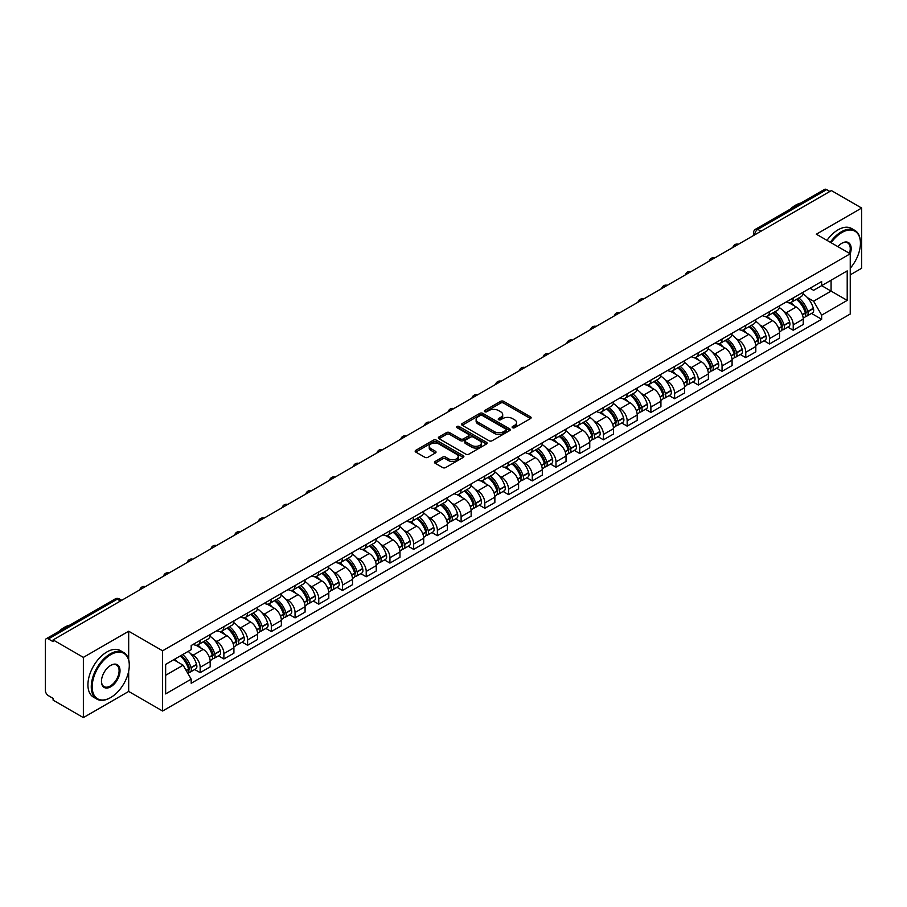 <?xml version="1.0" encoding="UTF-8"?>
<svg xmlns="http://www.w3.org/2000/svg" width="907" height="907" viewBox="0 0 907 907"><rect width="100%" height="100%" fill="white"/><g stroke="black" fill="none" stroke-linecap="round" stroke-linejoin="round"><path stroke-width="1.36" d="M512.546 427.73A1.474 0.85 0 0 0 514.632 427.73L530.493 418.58A2.109 1.213 0 0 0 531.117 417.719A2.109 1.213 0 0 0 530.493 416.857L503.623 401.336A2.109 1.213 0 0 0 500.641 401.336L484.78 410.497A1.474 0.85 0 0 0 484.349 411.098A1.474 0.85 0 0 0 484.78 411.699A1.474 0.85 0 0 0 486.866 411.699L488.918 410.52A6.757 3.9 0 0 1 498.476 410.52L500.721 411.812A6.757 3.9 0 0 1 502.693 414.567A6.757 3.9 0 0 1 500.721 417.322L498.669 418.512A1.474 0.85 0 0 0 498.226 419.113A1.474 0.85 0 0 0 498.669 419.714A1.474 0.85 0 0 0 500.755 419.714L502.807 418.535A6.757 3.9 0 0 1 512.353 418.535L514.598 419.828A6.757 3.9 0 0 1 516.571 422.583A6.757 3.9 0 0 1 514.598 425.338L512.546 426.528A1.474 0.85 0 0 0 512.115 427.129A1.474 0.85 0 0 0 512.546 427.73L512.546 426.528M435.111 461.493A2.109 1.213 0 0 0 434.498 462.355A2.109 1.213 0 0 0 435.111 463.216L442.65 467.57A2.109 1.213 0 0 0 445.632 467.57L463.25 457.4A2.109 1.213 0 0 0 463.874 456.538A2.109 1.213 0 0 0 463.25 455.677L436.38 440.167A2.109 1.213 0 0 0 433.399 440.167L415.78 450.337A2.109 1.213 0 0 0 415.168 451.198A2.109 1.213 0 0 0 415.78 452.06L424.884 457.309A2.109 1.213 0 0 0 427.877 457.309L435.417 452.956A2.109 1.213 0 0 0 436.029 452.094A2.109 1.213 0 0 0 435.417 451.233L430.893 448.625A5.646 3.265 0 0 1 429.238 446.323A5.646 3.265 0 0 1 432.73 443.308A5.646 3.265 0 0 1 438.886 444.022L456.572 454.237A5.646 3.265 0 0 1 458.228 456.538A5.646 3.265 0 0 1 454.736 459.543A5.646 3.265 0 0 1 448.58 458.84L445.632 457.139A2.109 1.213 0 0 0 442.65 457.139L435.111 461.493L435.111 463.216M162.591 650.795L128.681 631.215L83.365 657.382L53.105 639.911L831.39 190.572L861.65 208.043L816.334 234.21L850.244 253.779L162.591 650.795L162.591 711.02L850.244 314.015L850.244 253.779A13.117 7.573 -60 0 0 841.877 243.246L841.877 243.246A13.117 7.573 -60 0 0 837.853 246.636M489.077 440.768A2.109 1.213 0 0 0 492.059 440.768L509.677 430.598A2.109 1.213 0 0 0 510.29 429.737A2.109 1.213 0 0 0 509.677 428.875L482.807 413.365A2.109 1.213 0 0 0 479.814 413.365L462.207 423.535A2.109 1.213 0 0 0 461.584 424.397A2.109 1.213 0 0 0 462.207 425.258L489.077 440.768M457.65 428.047A1.474 0.85 0 0 1 459.146 428.263L459.146 426.505L486.458 442.276A2.109 1.213 0 0 1 487.082 443.138A2.109 1.213 0 0 1 486.458 443.999L468.851 454.169A2.109 1.213 0 0 1 465.858 454.169L438.999 438.659L438.999 436.936A2.109 1.213 0 0 0 438.376 437.798A2.109 1.213 0 0 0 438.999 438.659M438.999 436.936L446.527 432.582A2.109 1.213 0 0 1 449.521 432.582L460.416 438.875A2.109 1.213 0 0 0 463.398 438.875L468.397 435.984A2.109 1.213 0 0 0 469.021 435.122A2.109 1.213 0 0 0 468.397 434.26L457.06 427.707A1.474 0.85 0 0 1 456.618 427.106A1.474 0.85 0 0 1 457.536 426.324A1.474 0.85 0 0 1 459.146 426.505M83.365 657.382L83.365 717.607L53.105 700.136L53.105 698.379L48.388 695.658A4.297 2.483 -120 0 1 45.35 690.397L45.35 640.693A4.297 2.483 -120 0 1 46.246 638.732L115.132 598.96A4.297 2.483 60 0 1 117.275 599.176L48.388 638.947A4.297 2.483 -120 0 0 46.246 638.732M850.244 274.855L861.65 268.268L861.65 208.043M83.365 717.607L128.681 691.44L162.591 711.02M53.105 639.911L53.105 641.668L48.388 638.947M760.984 231.217L757.787 229.38A4.297 2.483 60 0 0 755.633 229.165L824.52 189.393A4.297 2.483 60 0 1 826.674 189.608L757.787 229.38A4.297 2.483 120 0 0 754.749 234.641L754.749 234.822M829.871 191.445L826.674 189.608M793.217 297.95A9.898 5.714 60 0 1 791.176 302.382L801.21 296.589A9.898 5.714 -120 0 0 803.251 292.156M783.693 311.316L786.222 312.779A9.898 5.714 60 0 1 793.217 324.899L803.251 319.105A9.898 5.714 -120 0 0 796.255 306.985L789.079 302.836M803.251 319.105L803.251 324.457L793.217 330.25L787.775 327.11M791.176 302.382A9.898 5.714 60 0 1 786.301 301.94M793.217 324.899L793.217 330.25M769.499 311.645A9.898 5.714 60 0 1 767.447 316.078L777.48 310.285A9.898 5.714 -120 0 0 779.532 305.852M764.057 340.805L769.499 343.946L779.532 338.152L779.532 332.801A9.898 5.714 -120 0 0 772.537 320.681L765.349 316.532M767.447 316.078A9.898 5.714 60 0 1 762.583 315.636M759.975 325.012L762.504 326.475A9.898 5.714 60 0 1 769.499 338.594L769.499 343.946M745.769 325.341A9.898 5.714 60 0 1 743.729 329.774L753.762 323.98A9.898 5.714 -120 0 0 755.814 319.547M740.327 354.501L745.769 357.641L755.814 351.848L755.814 346.497A9.898 5.714 -120 0 0 748.819 334.377L741.631 330.227M743.729 329.774A9.898 5.714 60 0 1 738.854 329.332M736.246 338.719L738.774 340.17A9.898 5.714 60 0 1 745.769 352.29L745.769 357.641M722.051 339.037A9.898 5.714 60 0 1 719.999 343.47L730.044 337.676A9.898 5.714 -120 0 0 732.085 333.243M716.609 368.197L722.051 371.337L732.085 365.544L732.085 360.192A9.898 5.714 -120 0 0 725.09 348.073L717.913 343.934M719.999 343.47A9.898 5.714 60 0 1 715.135 343.027M712.528 352.415L715.056 353.866A9.898 5.714 60 0 1 722.051 365.986L722.051 371.337M698.333 352.732A9.898 5.714 60 0 1 696.281 357.165L706.315 351.372A9.898 5.714 -120 0 0 708.367 346.939M692.891 381.892L698.333 385.033L708.367 379.239L708.367 373.888A9.898 5.714 -120 0 0 701.372 361.768L694.184 357.63M696.281 357.165A9.898 5.714 60 0 1 691.406 356.723M688.798 366.111L691.338 367.562A9.898 5.714 60 0 1 698.333 379.682L698.333 385.033M674.604 366.428A9.898 5.714 60 0 1 672.563 370.861L682.597 365.067A9.898 5.714 -120 0 0 684.638 360.635M669.162 395.588L674.604 398.74L684.638 392.935L684.638 387.584A9.898 5.714 -120 0 0 677.642 375.464L670.466 371.326M672.563 370.861A9.898 5.714 60 0 1 667.688 370.419M665.08 379.806L667.609 381.257A9.898 5.714 60 0 1 674.604 393.377L674.604 398.74M650.886 380.124A9.898 5.714 60 0 1 648.834 384.557L658.867 378.763A9.898 5.714 -120 0 0 660.92 374.33M645.444 409.284L650.886 412.436L660.92 406.631L660.92 401.279A9.898 5.714 -120 0 0 653.924 389.16L646.736 385.022M648.834 384.557A9.898 5.714 60 0 1 643.97 384.115M641.362 393.502L643.891 394.964A9.898 5.714 60 0 1 650.886 407.073L650.886 412.436M627.156 393.819A9.898 5.714 60 0 1 625.116 398.264L635.149 392.459A9.898 5.714 -120 0 0 637.202 388.026M621.714 422.979L627.156 426.131L637.202 420.338L637.202 414.975A9.898 5.714 -120 0 0 630.206 402.855L623.018 398.717M625.116 398.264A9.898 5.714 60 0 1 620.241 397.81M617.633 407.198L620.161 408.66A9.898 5.714 60 0 1 627.156 420.769L627.156 426.131M603.438 407.515A9.898 5.714 60 0 1 601.386 411.959L611.431 406.155A9.898 5.714 -120 0 0 613.472 401.722M597.996 436.675L603.438 439.827L613.472 434.034L613.472 428.671A9.898 5.714 -120 0 0 606.477 416.562L599.3 412.413M601.386 411.959A9.898 5.714 60 0 1 596.523 411.506M593.915 420.893L596.443 422.356A9.898 5.714 60 0 1 603.438 434.464L603.438 439.827M579.72 421.211A9.898 5.714 60 0 1 577.668 425.655L587.702 419.862A9.898 5.714 -120 0 0 589.754 415.417M574.278 450.382L579.72 453.523L589.754 447.729L589.754 442.367A9.898 5.714 -120 0 0 582.759 430.258L575.571 426.109M577.668 425.655A9.898 5.714 60 0 1 572.793 425.202M570.186 434.589L572.725 436.052A9.898 5.714 60 0 1 579.72 448.16L579.72 453.523M555.991 434.907A9.898 5.714 60 0 1 553.95 439.351L563.984 433.557A9.898 5.714 -120 0 0 566.025 429.113M550.549 464.078L555.991 467.218L566.025 461.425L566.025 456.062A9.898 5.714 -120 0 0 559.029 443.954L551.853 439.804M553.95 439.351A9.898 5.714 60 0 1 549.075 438.897M546.467 448.285L548.996 449.747A9.898 5.714 60 0 1 555.991 461.856L555.991 467.218M532.273 448.602A9.898 5.714 60 0 1 530.221 453.047L540.255 447.253A9.898 5.714 -120 0 0 542.307 442.809M526.831 477.774L532.273 480.914L542.307 475.121L542.307 469.758A9.898 5.714 -120 0 0 535.311 457.65L528.123 453.5M530.221 453.047A9.898 5.714 60 0 1 525.357 452.593M522.749 461.98L525.278 463.443A9.898 5.714 60 0 1 532.273 475.551L532.273 480.914M508.544 462.298A9.898 5.714 60 0 1 506.503 466.742L516.537 460.949A9.898 5.714 -120 0 0 518.589 456.504M503.102 491.469L508.544 494.61L518.589 488.816L518.589 483.454A9.898 5.714 -120 0 0 511.593 471.345L504.405 467.196M506.503 466.742A9.898 5.714 60 0 1 501.628 466.289M499.02 475.676L501.548 477.139A9.898 5.714 60 0 1 508.544 489.247L508.544 494.61M484.826 475.994A9.898 5.714 60 0 1 482.773 480.438L492.818 474.644A9.898 5.714 -120 0 0 494.859 470.2M479.384 505.165L484.826 508.305L494.859 502.512L494.859 497.149A9.898 5.714 -120 0 0 487.864 485.041L480.687 480.891M482.773 480.438A9.898 5.714 60 0 1 477.91 479.984M475.302 489.372L477.83 490.834A9.898 5.714 60 0 1 484.826 502.943L484.826 508.305M461.107 489.689A9.898 5.714 60 0 1 459.055 494.134L469.089 488.34A9.898 5.714 -120 0 0 471.141 483.896M455.665 518.861L461.107 522.001L471.141 516.208L471.141 510.845A9.898 5.714 -120 0 0 464.146 498.737L456.958 494.587M459.055 494.134A9.898 5.714 60 0 1 454.18 493.68M451.573 503.068L454.112 504.53A9.898 5.714 60 0 1 461.107 516.639L461.107 522.001M437.378 503.385A9.898 5.714 60 0 1 435.337 507.829L445.371 502.036A9.898 5.714 -120 0 0 447.412 497.592M431.936 532.556L437.378 535.697L447.412 529.903L447.412 524.541A9.898 5.714 -120 0 0 440.417 512.432L433.24 508.283M435.337 507.829A9.898 5.714 60 0 1 430.462 507.376M427.855 516.763L430.383 518.226A9.898 5.714 60 0 1 437.378 530.346L437.378 535.697M413.66 517.081A9.898 5.714 60 0 1 411.608 521.525L421.642 515.732A9.898 5.714 -120 0 0 423.694 511.287M408.218 546.252L413.66 549.393L423.694 543.599L423.694 538.236A9.898 5.714 -120 0 0 416.698 526.128L409.51 521.978M411.608 521.525A9.898 5.714 60 0 1 406.744 521.072M404.137 530.459L406.665 531.921A9.898 5.714 60 0 1 413.66 544.041L413.66 549.393M389.931 530.776A9.898 5.714 60 0 1 387.89 535.221L397.924 529.427A9.898 5.714 -120 0 0 399.976 524.983M384.489 559.948L389.931 563.088L399.976 557.295L399.976 551.932A9.898 5.714 -120 0 0 392.98 539.824L385.792 535.674M387.89 535.221A9.898 5.714 60 0 1 383.015 534.779M380.407 544.155L382.935 545.617A9.898 5.714 60 0 1 389.931 557.737L389.931 563.088M366.213 544.472A9.898 5.714 60 0 1 364.161 548.916L374.206 543.123A9.898 5.714 -120 0 0 376.246 538.679M360.771 573.643L366.213 576.784L376.246 570.991L376.246 565.639A9.898 5.714 -120 0 0 369.251 553.519L362.074 549.37M364.161 548.916A9.898 5.714 60 0 1 359.297 548.474M356.689 557.85L359.217 559.313A9.898 5.714 60 0 1 366.213 571.433L366.213 576.784M342.495 558.168A9.898 5.714 60 0 1 340.442 562.612L350.476 556.819A9.898 5.714 -120 0 0 352.528 552.374M337.053 587.339L342.495 590.48L352.528 584.686L352.528 579.335A9.898 5.714 -120 0 0 345.533 567.215L338.345 563.066M340.442 562.612A9.898 5.714 60 0 1 335.567 562.17M332.96 571.546L335.499 573.009A9.898 5.714 60 0 1 342.495 585.128L342.495 590.48M318.765 571.864A9.898 5.714 60 0 1 316.724 576.308L326.758 570.514A9.898 5.714 -120 0 0 328.799 566.07M313.323 601.035L318.765 604.175L328.799 598.382L328.799 593.031A9.898 5.714 -120 0 0 321.815 580.911L314.627 576.761M316.724 576.308A9.898 5.714 60 0 1 311.849 575.866M309.242 585.242L311.77 586.704A9.898 5.714 60 0 1 318.765 598.824L318.765 604.175M295.047 585.559A9.898 5.714 60 0 1 292.995 590.004L303.029 584.21A9.898 5.714 -120 0 0 305.081 579.766M289.605 614.731L295.047 617.871L305.081 612.078L305.081 606.726A9.898 5.714 -120 0 0 298.086 594.607L290.898 590.457M292.995 590.004A9.898 5.714 60 0 1 288.131 589.561M285.524 598.937L288.052 600.4A9.898 5.714 60 0 1 295.047 612.52L295.047 617.871M271.318 599.255A9.898 5.714 60 0 1 269.277 603.699L279.311 597.906A9.898 5.714 -120 0 0 281.363 593.461M265.876 628.426L271.318 631.567L281.363 625.773L281.363 620.422A9.898 5.714 -120 0 0 274.368 608.302L267.18 604.153M269.277 603.699A9.898 5.714 60 0 1 264.402 603.257M261.794 612.633L264.322 614.096A9.898 5.714 60 0 1 271.318 626.215L271.318 631.567M247.6 612.951A9.898 5.714 60 0 1 245.548 617.395L255.593 611.601A9.898 5.714 -120 0 0 257.633 607.157M242.158 642.122L247.6 645.262L257.633 639.469L257.633 634.118A9.898 5.714 -120 0 0 250.638 621.998L243.461 617.848M245.548 617.395A9.898 5.714 60 0 1 240.684 616.953M238.076 626.329L240.604 627.791A9.898 5.714 60 0 1 247.6 639.911L247.6 645.262M223.882 626.646A9.898 5.714 60 0 1 221.83 631.091L231.863 625.297A9.898 5.714 -120 0 0 233.915 620.853M218.44 655.818L223.882 658.958L233.915 653.165L233.915 647.813A9.898 5.714 -120 0 0 226.92 635.694L219.732 631.544M221.83 631.091A9.898 5.714 60 0 1 216.954 630.648M214.347 640.025L216.886 641.487A9.898 5.714 60 0 1 223.882 653.607L223.882 658.958M200.152 640.342A9.898 5.714 60 0 1 198.111 644.786L208.145 638.993A9.898 5.714 -120 0 0 210.186 634.549M194.71 669.513L200.152 672.654L210.186 666.86L210.186 661.509A9.898 5.714 -120 0 0 203.202 649.389L196.014 645.24M198.111 644.786A9.898 5.714 60 0 1 193.236 644.344M190.629 653.72L193.157 655.183A9.898 5.714 60 0 1 200.152 667.303L200.152 672.654M810.019 288.245L813.602 290.308L847.206 270.898L831.084 280.206L831.084 291.102L813.602 301.192L807.411 297.621M165.641 675.296L183.123 665.194L191.184 679.15L165.641 693.9L165.641 664.4L191.184 649.65L191.184 645.523L821.651 281.521L821.651 285.648L847.206 300.398L821.651 315.148L813.602 301.192M847.206 270.898L847.206 300.398M191.184 679.15L191.184 683.277L821.651 319.275L821.651 315.148M128.681 631.215L128.681 659.684M128.681 671.157L128.681 691.44M183.123 665.194L173.69 659.752M811.504 313.414L821.651 319.275M513.135 427.945L514.598 427.095A6.757 3.9 0 0 0 516.571 424.34L516.571 422.583M502.693 414.567L502.693 416.324A6.757 3.9 0 0 1 500.721 419.079L499.258 419.93M530.493 416.857L530.493 418.58L503.623 403.093A2.109 1.213 0 0 0 500.641 403.093L485.37 411.914M509.643 430.61L482.807 415.123A2.109 1.213 0 0 0 479.814 415.123L462.23 425.27L462.207 423.535M505.936 430.337A1.474 0.85 0 0 0 506.378 429.737A1.474 0.85 0 0 0 505.936 429.136L482.354 415.519A1.474 0.85 0 0 0 480.268 415.519L478.102 416.767A6.757 3.9 0 0 0 476.118 419.522A6.757 3.9 0 0 0 478.102 422.277L494.224 431.585A6.757 3.9 0 0 0 503.77 431.585L505.936 430.337L505.936 432.095A1.474 0.85 0 0 0 506.378 431.494L506.378 429.737M476.118 419.522L476.118 421.279A6.757 3.9 0 0 0 478.102 424.034L478.102 422.277M505.936 432.095L503.77 433.342A6.757 3.9 0 0 1 494.224 433.342L478.102 424.034M439.022 438.671L446.527 434.34L446.527 432.582M469.021 435.122L469.021 436.879A2.109 1.213 0 0 1 468.397 437.741L463.398 440.621A2.109 1.213 0 0 1 460.416 440.621L449.521 434.34A2.109 1.213 0 0 0 446.527 434.34M459.146 428.263L486.435 444.011M471.719 445.394A5.646 3.265 0 0 0 477.876 446.108A5.646 3.265 0 0 0 481.356 443.092A5.646 3.265 0 0 0 479.712 440.791L473.477 437.185A2.109 1.213 0 0 0 470.495 437.185L465.484 440.076A2.109 1.213 0 0 0 464.872 440.938A2.109 1.213 0 0 0 465.484 441.8L471.719 445.394L471.719 447.151A5.646 3.265 0 0 0 477.876 447.865A5.646 3.265 0 0 0 481.356 444.849L481.356 443.092M464.872 440.938L464.872 442.695A2.109 1.213 0 0 0 465.484 443.557L465.484 441.8M471.719 447.151L465.484 443.557M458.228 456.538L458.228 458.296A5.646 3.265 0 0 1 454.736 461.3A5.646 3.265 0 0 1 448.58 460.597L445.632 458.897A2.109 1.213 0 0 0 442.65 458.897L435.145 463.228M429.238 446.323L429.238 448.081A5.646 3.265 0 0 0 430.893 450.382L430.893 448.625M435.383 452.978L430.893 450.382M463.25 455.677L463.25 457.4L436.38 441.924A2.109 1.213 0 0 0 433.399 441.924L415.814 452.071L415.78 450.337M796.958 299.049A13.548 7.823 60 0 1 797.026 299.083A13.548 7.823 60 0 1 805.938 311.248L806.017 311.52A2.63 1.519 60 0 1 805.597 313.595A2.63 1.519 60 0 1 805.541 313.629M796.357 299.389A16.349 9.433 60 0 1 805.337 312.87L805.427 313.153A5.431 3.14 60 0 1 804.566 317.416L803.217 318.198M805.495 316.214A5.431 3.14 -120 0 0 806.992 316.01A5.431 3.14 -120 0 0 807.854 311.747L807.774 311.475A16.349 9.433 -120 0 0 798.795 297.984M803.046 293.891A16.349 9.433 60 0 1 813.33 308.267L813.409 308.55A5.431 3.14 60 0 1 812.547 312.813L806.992 316.01M790.791 302.575A16.349 9.433 60 0 1 794.203 305.795M802.151 305.818L804.226 307.02M773.229 312.745A13.548 7.823 60 0 1 773.297 312.779A13.548 7.823 60 0 1 782.208 324.944L782.299 325.216A2.63 1.519 60 0 1 781.879 327.291A2.63 1.519 60 0 1 781.823 327.325M772.639 313.085A16.349 9.433 60 0 1 781.619 326.577L781.698 326.849A5.431 3.14 60 0 1 780.836 331.112L779.487 331.894M781.766 329.91A5.431 3.14 -120 0 0 783.274 329.706A5.431 3.14 -120 0 0 784.136 325.443L784.056 325.171A16.349 9.433 -120 0 0 775.066 311.679M779.328 307.586A16.349 9.433 60 0 1 789.6 321.962L789.68 322.246A5.431 3.14 60 0 1 788.829 326.509L783.274 329.706M767.061 316.271A16.349 9.433 60 0 1 770.474 319.491M778.421 319.513L780.508 320.715M749.511 326.441A13.548 7.823 60 0 1 749.579 326.475A13.548 7.823 60 0 1 758.49 338.64L758.569 338.912A2.63 1.519 60 0 1 758.15 340.987A2.63 1.519 60 0 1 758.093 341.021M748.91 326.781A16.349 9.433 60 0 1 757.901 340.272L757.98 340.544A5.431 3.14 60 0 1 757.118 344.807L755.769 345.59M758.048 343.606A5.431 3.14 -120 0 0 759.556 343.402A5.431 3.14 -120 0 0 760.406 339.139L760.327 338.867A16.349 9.433 -120 0 0 751.347 325.375M755.61 321.282A16.349 9.433 60 0 1 765.882 335.658L765.962 335.941A5.431 3.14 60 0 1 765.1 340.204L759.556 343.402M743.343 329.967A16.349 9.433 60 0 1 746.756 333.186M754.703 333.209L756.789 334.411M725.781 340.136A13.548 7.823 60 0 1 725.849 340.17A13.548 7.823 60 0 1 734.772 352.335L734.851 352.619A2.63 1.519 60 0 1 734.432 354.682A2.63 1.519 60 0 1 734.375 354.716M725.192 340.476A16.349 9.433 60 0 1 734.171 353.968L734.251 354.24A5.431 3.14 60 0 1 733.4 358.503L732.051 359.285M734.33 357.301A5.431 3.14 -120 0 0 735.826 357.109A5.431 3.14 -120 0 0 736.688 352.834L736.609 352.562A16.349 9.433 -120 0 0 727.629 339.071M731.881 334.978A16.349 9.433 60 0 1 742.153 349.354L742.243 349.637A5.431 3.14 60 0 1 741.382 353.9L735.826 357.109M719.614 343.662A16.349 9.433 60 0 1 723.026 346.882M730.974 346.905L733.06 348.107M702.063 353.832A13.548 7.823 60 0 1 702.131 353.866A13.548 7.823 60 0 1 711.043 366.031L711.122 366.315A2.63 1.519 60 0 1 710.714 368.378A2.63 1.519 60 0 1 710.646 368.412M701.474 354.172A16.349 9.433 60 0 1 710.453 367.664L710.532 367.936A5.431 3.14 60 0 1 709.671 372.199L708.322 372.981M710.6 371.008A5.431 3.14 -120 0 0 712.108 370.804A5.431 3.14 -120 0 0 712.97 366.53L712.891 366.258A16.349 9.433 -120 0 0 703.9 352.766M708.163 348.673A16.349 9.433 60 0 1 718.435 363.049L718.514 363.333A5.431 3.14 60 0 1 717.652 367.596L712.108 370.804M695.896 357.358A16.349 9.433 60 0 1 699.308 360.578M707.256 360.601L709.342 361.802M678.345 367.528A13.548 7.823 60 0 1 678.413 367.562A13.548 7.823 60 0 1 687.325 379.727L687.404 380.01A2.63 1.519 60 0 1 686.984 382.074A2.63 1.519 60 0 1 686.928 382.108M677.744 367.868A16.349 9.433 60 0 1 686.735 381.359L686.814 381.632A5.431 3.14 60 0 1 685.953 385.894L684.604 386.677M686.882 384.704A5.431 3.14 -120 0 0 688.379 384.5A5.431 3.14 -120 0 0 689.241 380.237L689.161 379.954A16.349 9.433 -120 0 0 680.182 366.462M684.434 362.369A16.349 9.433 60 0 1 694.717 376.745L694.796 377.029A5.431 3.14 60 0 1 693.934 381.291L688.379 384.5M672.178 371.054A16.349 9.433 60 0 1 675.59 374.274M683.538 374.296L685.613 375.509M850.244 268.257A26.235 15.147 120 0 0 860.437 243.246A26.235 15.147 120 0 0 841.877 232.532A26.235 15.147 120 0 0 831.107 242.736M830.324 242.282A26.881 15.521 -60 0 1 841.424 231.75A26.881 15.521 -60 0 1 854.87 230.412A26.881 15.521 -60 0 1 860.437 242.725A26.881 15.521 -60 0 1 860.437 242.985M849.44 253.314A12.471 7.199 120 0 0 847.66 242.895A12.471 7.199 120 0 0 841.651 243.382M790.065 209.29A26.881 15.521 -60 0 1 795.496 205.231A26.881 15.521 -60 0 1 800.938 203.009M826.98 240.355A26.881 15.521 -60 0 1 838.079 229.811A26.881 15.521 -60 0 1 851.526 228.485L854.87 230.412M110.28 697.766L110.745 697.506A26.235 15.147 120 0 0 129.293 665.364A26.235 15.147 120 0 0 110.745 654.661A26.235 15.147 120 0 0 92.185 686.792A26.235 15.147 120 0 0 110.745 697.506L110.28 697.766A26.881 15.521 -60 0 1 96.845 699.093A26.881 15.521 -60 0 1 92.718 677.552A26.881 15.521 -60 0 1 110.28 653.868A26.881 15.521 -60 0 1 123.726 652.541A26.881 15.521 -60 0 1 129.293 664.842A26.881 15.521 -60 0 1 129.293 665.103M110.733 665.364L110.745 665.364A13.117 7.573 -60 0 1 120.019 670.727A13.117 7.573 -60 0 1 110.745 686.792A13.117 7.573 -60 0 1 101.459 681.44A13.117 7.573 -60 0 1 110.733 665.364A13.117 7.573 -60 0 1 110.745 665.364M101.471 681.168A12.471 7.199 120 0 0 104.044 686.622A12.471 7.199 120 0 0 110.28 685.998A12.471 7.199 120 0 0 118.432 675.012A12.471 7.199 120 0 0 116.515 665.012A12.471 7.199 120 0 0 110.507 665.511M58.921 631.408A26.881 15.521 -60 0 1 64.363 627.349A26.881 15.521 -60 0 1 69.794 625.127M96.845 699.093L93.5 697.166A26.881 15.521 -60 0 1 89.374 675.624A26.881 15.521 -60 0 1 106.935 651.94A26.881 15.521 -60 0 1 120.382 650.602L123.726 652.541M654.616 381.223A13.548 7.823 60 0 1 654.684 381.257A13.548 7.823 60 0 1 663.595 393.423L663.686 393.706A2.63 1.519 60 0 1 663.266 395.769A2.63 1.519 60 0 1 663.21 395.803M654.026 381.564A16.349 9.433 60 0 1 663.006 395.055L663.085 395.327A5.431 3.14 60 0 1 662.223 399.602L660.874 400.372M663.153 398.4A5.431 3.14 -120 0 0 664.661 398.196A5.431 3.14 -120 0 0 665.523 393.933L665.443 393.649A16.349 9.433 -120 0 0 656.453 380.158M660.715 376.065A16.349 9.433 60 0 1 670.987 390.441L671.067 390.724A5.431 3.14 60 0 1 670.216 394.987L664.661 398.196M648.448 384.749A16.349 9.433 60 0 1 651.861 387.969M659.808 387.992L661.895 389.205M630.898 394.919A13.548 7.823 60 0 1 630.966 394.964A13.548 7.823 60 0 1 639.877 407.118L639.957 407.402A2.63 1.519 60 0 1 639.537 409.465A2.63 1.519 60 0 1 639.48 409.499M630.297 395.259A16.349 9.433 60 0 1 639.288 408.751L639.367 409.023A5.431 3.14 60 0 1 638.505 413.297L637.156 414.068M639.435 412.095A5.431 3.14 -120 0 0 640.943 411.891A5.431 3.14 -120 0 0 641.793 407.628L641.714 407.345A16.349 9.433 -120 0 0 632.735 393.853M636.997 389.761A16.349 9.433 60 0 1 647.269 404.137L647.349 404.42A5.431 3.14 60 0 1 646.487 408.683L640.943 411.891M624.73 398.445A16.349 9.433 60 0 1 628.143 401.665M636.09 401.688L638.177 402.901M607.168 408.615A13.548 7.823 60 0 1 607.237 408.66A13.548 7.823 60 0 1 616.159 420.814L616.238 421.097A2.63 1.519 60 0 1 615.819 423.161A2.63 1.519 60 0 1 615.762 423.195M606.579 408.955A16.349 9.433 60 0 1 615.558 422.447L615.638 422.73A5.431 3.14 60 0 1 614.787 426.993L613.438 427.764M615.717 425.791A5.431 3.14 -120 0 0 617.213 425.587A5.431 3.14 -120 0 0 618.075 421.324L617.996 421.041A16.349 9.433 -120 0 0 609.016 407.549M613.268 403.456A16.349 9.433 60 0 1 623.54 417.832L623.631 418.116A5.431 3.14 60 0 1 622.769 422.379L617.213 425.587M601.001 412.141A16.349 9.433 60 0 1 604.413 415.372M612.361 415.395L614.447 416.596M583.45 422.311A13.548 7.823 60 0 1 583.518 422.356A13.548 7.823 60 0 1 592.43 434.51L592.509 434.793A2.63 1.519 60 0 1 592.101 436.857A2.63 1.519 60 0 1 592.033 436.891M582.861 422.651A16.349 9.433 60 0 1 591.84 436.142L591.92 436.426A5.431 3.14 60 0 1 591.058 440.689L589.709 441.46M591.988 439.487A5.431 3.14 -120 0 0 593.495 439.283A5.431 3.14 -120 0 0 594.357 435.02L594.278 434.736A16.349 9.433 -120 0 0 585.287 421.245M589.55 417.152A16.349 9.433 60 0 1 599.822 431.528L599.901 431.811A5.431 3.14 60 0 1 599.039 436.074L593.495 439.283M577.283 425.837A16.349 9.433 60 0 1 580.695 429.068M588.643 429.09L590.729 430.292M559.732 436.006A13.548 7.823 60 0 1 559.8 436.052A13.548 7.823 60 0 1 568.712 448.205L568.791 448.489A2.63 1.519 60 0 1 568.372 450.552A2.63 1.519 60 0 1 568.315 450.586M559.131 436.346A16.349 9.433 60 0 1 568.122 449.838L568.201 450.121A5.431 3.14 60 0 1 567.34 454.384L565.991 455.155M568.27 453.183A5.431 3.14 -120 0 0 569.766 452.978A5.431 3.14 -120 0 0 570.628 448.716L570.548 448.432A16.349 9.433 -120 0 0 561.569 434.941M565.821 430.848A16.349 9.433 60 0 1 576.104 445.224L576.183 445.507A5.431 3.14 60 0 1 575.321 449.77L569.766 452.978M553.565 439.532A16.349 9.433 60 0 1 556.977 442.763M564.925 442.786L567 443.988M536.003 449.702A13.548 7.823 60 0 1 536.071 449.747A13.548 7.823 60 0 1 544.982 461.901L545.073 462.185A2.63 1.519 60 0 1 544.654 464.248A2.63 1.519 60 0 1 544.597 464.282M535.413 450.042A16.349 9.433 60 0 1 544.393 463.534L544.472 463.817A5.431 3.14 60 0 1 543.61 468.08L542.261 468.851M544.54 466.878A5.431 3.14 -120 0 0 546.048 466.674A5.431 3.14 -120 0 0 546.91 462.411L546.83 462.128A16.349 9.433 -120 0 0 537.84 448.636M542.103 444.543A16.349 9.433 60 0 1 552.374 458.919L552.454 459.203A5.431 3.14 60 0 1 551.603 463.466L546.048 466.674M529.835 453.228A16.349 9.433 60 0 1 533.248 456.459M541.196 456.482L543.282 457.684M512.285 463.398A13.548 7.823 60 0 1 512.353 463.443A13.548 7.823 60 0 1 521.264 475.597L521.344 475.88A2.63 1.519 60 0 1 520.924 477.944A2.63 1.519 60 0 1 520.867 477.978M511.684 463.738A16.349 9.433 60 0 1 520.675 477.229L520.754 477.513A5.431 3.14 60 0 1 519.892 481.776L518.543 482.547M520.822 480.574A5.431 3.14 -120 0 0 522.33 480.37A5.431 3.14 -120 0 0 523.18 476.107L523.101 475.824A16.349 9.433 -120 0 0 514.122 462.343M518.385 458.239A16.349 9.433 60 0 1 528.656 472.615L528.736 472.898A5.431 3.14 60 0 1 527.874 477.161L522.33 480.37M506.117 466.924A16.349 9.433 60 0 1 509.53 470.155M517.478 470.177L519.564 471.379M488.556 477.093A13.548 7.823 60 0 1 488.624 477.139A13.548 7.823 60 0 1 497.546 489.292L497.626 489.576A2.63 1.519 60 0 1 497.206 491.639A2.63 1.519 60 0 1 497.149 491.673M487.966 477.433A16.349 9.433 60 0 1 496.945 490.925L497.025 491.209A5.431 3.14 60 0 1 496.174 495.471L494.825 496.254M497.104 494.27A5.431 3.14 -120 0 0 498.601 494.066A5.431 3.14 -120 0 0 499.462 489.803L499.383 489.519A16.349 9.433 -120 0 0 490.404 476.039M494.655 471.935A16.349 9.433 60 0 1 504.927 486.311L505.018 486.594A5.431 3.14 60 0 1 504.156 490.857L498.601 494.066M482.388 480.631A16.349 9.433 60 0 1 485.801 483.85M493.748 483.873L495.834 485.075M464.838 490.789A13.548 7.823 60 0 1 464.906 490.834A13.548 7.823 60 0 1 473.817 502.988L473.896 503.272A2.63 1.519 60 0 1 473.488 505.335A2.63 1.519 60 0 1 473.42 505.369M464.248 491.14A16.349 9.433 60 0 1 473.227 504.621L473.307 504.904A5.431 3.14 60 0 1 472.445 509.167L471.096 509.949M473.375 507.965A5.431 3.14 -120 0 0 474.883 507.761A5.431 3.14 -120 0 0 475.744 503.498L475.665 503.215A16.349 9.433 -120 0 0 466.674 489.735M470.937 485.63A16.349 9.433 60 0 1 481.209 500.006L481.288 500.29A5.431 3.14 60 0 1 480.427 504.553L474.883 507.761M458.67 494.326A16.349 9.433 60 0 1 462.082 497.546M470.03 497.569L472.116 498.771M441.119 504.485A13.548 7.823 60 0 1 441.187 504.53A13.548 7.823 60 0 1 450.099 516.684L450.178 516.967A2.63 1.519 60 0 1 449.759 519.031A2.63 1.519 60 0 1 449.702 519.065M440.519 504.836A16.349 9.433 60 0 1 449.509 518.316L449.589 518.6A5.431 3.14 60 0 1 448.727 522.863L447.378 523.645M449.657 521.661A5.431 3.14 -120 0 0 451.164 521.457A5.431 3.14 -120 0 0 452.015 517.194L451.935 516.911A16.349 9.433 -120 0 0 442.956 503.43M447.208 499.326A16.349 9.433 60 0 1 457.491 513.702L457.57 513.986A5.431 3.14 60 0 1 456.709 518.248L451.164 521.457M434.952 508.022A16.349 9.433 60 0 1 438.364 511.242M446.312 511.265L448.387 512.466M417.39 518.18A13.548 7.823 60 0 1 417.458 518.226A13.548 7.823 60 0 1 426.369 530.38L426.46 530.663A2.63 1.519 60 0 1 426.041 532.726A2.63 1.519 60 0 1 425.984 532.76M416.801 518.532A16.349 9.433 60 0 1 425.78 532.012L425.859 532.296A5.431 3.14 60 0 1 424.998 536.559L423.648 537.341M425.927 535.357A5.431 3.14 -120 0 0 427.435 535.153A5.431 3.14 -120 0 0 428.297 530.89L428.217 530.606A16.349 9.433 -120 0 0 419.227 517.126M423.49 513.022A16.349 9.433 60 0 1 433.761 527.398L433.841 527.681A5.431 3.14 60 0 1 432.99 531.944L427.435 535.153M411.222 521.718A16.349 9.433 60 0 1 414.635 524.938M422.583 524.96L424.669 526.162M393.672 531.876A13.548 7.823 60 0 1 393.74 531.921A13.548 7.823 60 0 1 402.651 544.075L402.731 544.359A2.63 1.519 60 0 1 402.311 546.422A2.63 1.519 60 0 1 402.255 546.456M393.071 532.228A16.349 9.433 60 0 1 402.062 545.708L402.141 545.991A5.431 3.14 60 0 1 401.279 550.254L399.93 551.037M402.209 549.052A5.431 3.14 -120 0 0 403.717 548.848A5.431 3.14 -120 0 0 404.567 544.585L404.488 544.302A16.349 9.433 -120 0 0 395.509 530.822M399.772 526.718A16.349 9.433 60 0 1 410.043 541.105L410.123 541.377A5.431 3.14 60 0 1 409.261 545.64L403.717 548.848M387.504 535.413A16.349 9.433 60 0 1 390.917 538.633M398.865 538.656L400.951 539.858M369.943 545.572A13.548 7.823 60 0 1 370.011 545.617A13.548 7.823 60 0 1 378.933 557.771L379.013 558.054A2.63 1.519 60 0 1 378.593 560.118A2.63 1.519 60 0 1 378.536 560.152M369.353 545.923A16.349 9.433 60 0 1 378.332 559.404L378.412 559.687A5.431 3.14 60 0 1 377.561 563.95L376.212 564.732M378.491 562.748A5.431 3.14 -120 0 0 379.988 562.544A5.431 3.14 -120 0 0 380.849 558.281L380.77 557.998A16.349 9.433 -120 0 0 371.791 544.517M376.042 540.413A16.349 9.433 60 0 1 386.314 554.801L386.405 555.073A5.431 3.14 60 0 1 385.543 559.336L379.988 562.544M363.775 549.109A16.349 9.433 60 0 1 367.188 552.329M375.135 552.352L377.221 553.553M346.225 559.279A13.548 7.823 60 0 1 346.293 559.313A13.548 7.823 60 0 1 355.204 571.467L355.283 571.75A2.63 1.519 60 0 1 354.875 573.825A2.63 1.519 60 0 1 354.807 573.848M345.635 559.619A16.349 9.433 60 0 1 354.614 573.099L354.694 573.383A5.431 3.14 60 0 1 353.832 577.646L352.483 578.428M354.762 576.444A5.431 3.14 -120 0 0 356.27 576.24A5.431 3.14 -120 0 0 357.131 571.977L357.052 571.693A16.349 9.433 -120 0 0 348.061 558.213M352.324 554.109A16.349 9.433 60 0 1 362.596 568.496L362.675 568.768A5.431 3.14 60 0 1 361.814 573.031L356.27 576.24M340.057 562.805A16.349 9.433 60 0 1 343.47 566.025M351.417 566.047L353.503 567.249M322.507 572.975A13.548 7.823 60 0 1 322.575 573.009A13.548 7.823 60 0 1 331.486 585.162L331.565 585.446A2.63 1.519 60 0 1 331.146 587.521A2.63 1.519 60 0 1 331.089 587.543M321.906 573.315A16.349 9.433 60 0 1 330.896 586.795L330.976 587.078A5.431 3.14 60 0 1 330.114 591.341L328.765 592.124M331.044 590.14A5.431 3.14 -120 0 0 332.552 589.935A5.431 3.14 -120 0 0 333.402 585.673L333.322 585.389A16.349 9.433 -120 0 0 324.343 571.909M328.595 567.805A16.349 9.433 60 0 1 338.878 582.192L338.957 582.464A5.431 3.14 60 0 1 338.096 586.727L332.552 589.935M316.339 576.501A16.349 9.433 60 0 1 319.752 579.72M327.699 579.743L329.774 580.945M298.777 586.67A13.548 7.823 60 0 1 298.845 586.704A13.548 7.823 60 0 1 307.756 598.858L307.847 599.142A2.63 1.519 60 0 1 307.428 601.216A2.63 1.519 60 0 1 307.371 601.239M298.188 587.01A16.349 9.433 60 0 1 307.167 600.491L307.246 600.774A5.431 3.14 60 0 1 306.385 605.037L305.035 605.819M307.314 603.835A5.431 3.14 -120 0 0 308.822 603.631A5.431 3.14 -120 0 0 309.684 599.368L309.604 599.085A16.349 9.433 -120 0 0 300.614 585.605M304.877 581.5A16.349 9.433 60 0 1 315.148 595.888L315.228 596.16A5.431 3.14 60 0 1 314.378 600.434L308.822 603.631M292.61 590.196A16.349 9.433 60 0 1 296.022 593.416M303.97 593.439L306.056 594.641M275.059 600.366A13.548 7.823 60 0 1 275.127 600.4A13.548 7.823 60 0 1 284.038 612.554L284.118 612.837A2.63 1.519 60 0 1 283.698 614.912A2.63 1.519 60 0 1 283.642 614.935M274.458 600.706A16.349 9.433 60 0 1 283.449 614.186L283.528 614.47A5.431 3.14 60 0 1 282.667 618.733L281.317 619.515M283.596 617.531A5.431 3.14 -120 0 0 285.104 617.327A5.431 3.14 -120 0 0 285.954 613.064L285.875 612.781A16.349 9.433 -120 0 0 276.896 599.3M281.159 595.196A16.349 9.433 60 0 1 291.43 609.583L291.51 609.855A5.431 3.14 60 0 1 290.648 614.13L285.104 617.327M268.891 603.892A16.349 9.433 60 0 1 272.304 607.112M280.252 607.134L282.338 608.336M251.33 614.062A13.548 7.823 60 0 1 251.398 614.096A13.548 7.823 60 0 1 260.32 626.249L260.4 626.533A2.63 1.519 60 0 1 259.98 628.608A2.63 1.519 60 0 1 259.924 628.63M250.74 614.402A16.349 9.433 60 0 1 259.719 627.882L259.799 628.166A5.431 3.14 60 0 1 258.949 632.428L257.599 633.211M259.878 631.227A5.431 3.14 -120 0 0 261.375 631.023A5.431 3.14 -120 0 0 262.236 626.76L262.157 626.476A16.349 9.433 -120 0 0 253.178 612.996M257.429 608.903A16.349 9.433 60 0 1 267.701 623.279L267.792 623.562A5.431 3.14 60 0 1 266.93 627.825L261.375 631.023M245.162 617.588A16.349 9.433 60 0 1 248.575 620.807M256.522 620.83L258.608 622.032M227.612 627.757A13.548 7.823 60 0 1 227.68 627.791A13.548 7.823 60 0 1 236.591 639.945L236.67 640.229A2.63 1.519 60 0 1 236.262 642.303A2.63 1.519 60 0 1 236.194 642.326M227.022 628.097A16.349 9.433 60 0 1 236.001 641.578L236.081 641.861A5.431 3.14 60 0 1 235.219 646.124L233.87 646.906M236.149 644.922A5.431 3.14 -120 0 0 237.657 644.718A5.431 3.14 -120 0 0 238.518 640.455L238.439 640.172A16.349 9.433 -120 0 0 229.448 626.692M233.711 622.599A16.349 9.433 60 0 1 243.983 636.975L244.062 637.258A5.431 3.14 60 0 1 243.201 641.521L237.657 644.718M221.444 631.283A16.349 9.433 60 0 1 224.857 634.503M232.804 634.526L234.89 635.728M203.894 641.453A13.548 7.823 60 0 1 203.962 641.487A13.548 7.823 60 0 1 212.873 653.652L212.952 653.924A2.63 1.519 60 0 1 212.533 655.999A2.63 1.519 60 0 1 212.476 656.033M203.293 641.793A16.349 9.433 60 0 1 212.283 655.273L212.363 655.557A5.431 3.14 60 0 1 211.501 659.82L210.152 660.602M212.431 658.618A5.431 3.14 -120 0 0 213.939 658.414A5.431 3.14 -120 0 0 214.789 654.151L214.71 653.868A16.349 9.433 -120 0 0 205.73 640.387M209.982 636.295A16.349 9.433 60 0 1 220.265 650.67L220.344 650.954A5.431 3.14 60 0 1 219.483 655.217L213.939 658.414M197.726 644.979A16.349 9.433 60 0 1 201.139 648.199M209.086 648.222L211.161 649.423M180.89 655.591A13.548 7.823 60 0 1 189.144 667.348L189.234 667.62A2.63 1.519 60 0 1 188.815 669.695A2.63 1.519 60 0 1 188.758 669.729M180.21 655.988A16.349 9.433 60 0 1 188.554 668.969L188.633 669.253A5.431 3.14 60 0 1 187.885 673.447M188.701 672.314A5.431 3.14 -120 0 0 190.209 672.11A5.431 3.14 -120 0 0 191.071 667.847L190.992 667.575A16.349 9.433 -120 0 0 182.647 654.582M188.191 651.385A16.349 9.433 60 0 1 196.536 664.366L196.615 664.65A5.431 3.14 60 0 1 195.765 668.913L190.209 672.11M174.654 659.196A16.349 9.433 60 0 1 177.409 661.895M185.357 661.917L187.443 663.119M754.896 234.732L754.749 234.641A4.297 2.483 0 0 1 753.49 232.884L753.49 235.548M223.882 653.607L233.915 647.813M247.6 639.911L257.633 634.118M271.318 626.215L281.363 620.422M295.047 612.52L305.081 606.726M318.765 598.824L328.799 593.031M342.495 585.128L352.528 579.335M366.213 571.433L376.246 565.639M389.931 557.737L399.976 551.932M413.66 544.041L423.694 538.236M437.378 530.346L447.412 524.541M461.107 516.639L471.141 510.845M484.826 502.943L494.859 497.149M508.544 489.247L518.589 483.454M532.273 475.551L542.307 469.758M555.991 461.856L566.025 456.062M579.72 448.16L589.754 442.367M603.438 434.464L613.472 428.671M627.156 420.769L637.202 414.975M650.886 407.073L660.92 401.279M674.604 393.377L684.638 387.584M698.333 379.682L708.367 373.888M722.051 365.986L732.085 360.192M745.769 352.29L755.814 346.497M769.499 338.594L779.532 332.801M200.152 667.303L210.186 661.509M193.157 655.183L203.202 649.389M216.886 641.487L226.92 635.694M240.604 627.791L250.638 621.998M264.322 614.096L274.368 608.302M288.052 600.4L298.086 594.607M311.77 586.704L321.815 580.911M335.499 573.009L345.533 567.215M359.217 559.313L369.251 553.519M382.935 545.617L392.98 539.824M406.665 531.921L416.698 526.128M430.383 518.226L440.417 512.432M454.112 504.53L464.146 498.737M477.83 490.834L487.864 485.041M501.548 477.139L511.593 471.345M525.278 463.443L535.311 457.65M548.996 449.747L559.029 443.954M572.725 436.052L582.759 430.258M596.443 422.356L606.477 416.562M620.161 408.66L630.206 402.855M643.891 394.964L653.924 389.16M667.609 381.257L677.642 375.464M691.338 367.562L701.372 361.768M715.056 353.866L725.09 348.073M738.774 340.17L748.819 334.377M762.504 326.475L772.537 320.681M786.222 312.779L796.255 306.985M738.06 244.459A4.297 2.483 120 0 0 736.155 245.548M714.331 258.155A4.297 2.483 120 0 0 712.437 259.243M690.612 271.851A4.297 2.483 120 0 0 688.708 272.939M666.883 285.546A4.297 2.483 120 0 0 664.99 286.646M643.165 299.242A4.297 2.483 120 0 0 641.272 300.342M619.447 312.938A4.297 2.483 120 0 0 617.542 314.037M595.718 326.633A4.297 2.483 120 0 0 593.824 327.733M572 340.329A4.297 2.483 120 0 0 570.095 341.429M548.27 354.025A4.297 2.483 120 0 0 546.377 355.125M524.552 367.72A4.297 2.483 120 0 0 522.659 368.82M500.834 381.416A4.297 2.483 120 0 0 498.929 382.516M477.105 395.112A4.297 2.483 120 0 0 475.211 396.212M453.387 408.808A4.297 2.483 120 0 0 451.482 409.907M429.657 422.503A4.297 2.483 120 0 0 427.764 423.603M405.939 436.199A4.297 2.483 120 0 0 404.046 437.299M382.221 449.895A4.297 2.483 120 0 0 380.316 450.994M358.492 463.59A4.297 2.483 120 0 0 356.598 464.69M334.774 477.286A4.297 2.483 120 0 0 332.869 478.386M311.044 490.982A4.297 2.483 120 0 0 309.151 492.082M287.326 504.677A4.297 2.483 120 0 0 285.433 505.777M263.608 518.373A4.297 2.483 120 0 0 261.704 519.473M239.879 532.069A4.297 2.483 120 0 0 237.985 533.169M216.161 545.765A4.297 2.483 120 0 0 214.256 546.864M192.431 559.472A4.297 2.483 120 0 0 190.538 560.56M168.713 573.167A4.297 2.483 120 0 0 166.82 574.256M144.995 586.863A4.297 2.483 120 0 0 143.091 587.951M120.472 601.012L117.275 599.176A4.297 2.483 120 0 1 119.429 598.96A4.297 4.297 0 0 0 115.132 598.96M514.598 427.095L514.598 425.338M498.669 419.714L498.669 418.512M500.721 419.079L500.721 417.322M484.78 411.699L484.78 410.497M500.641 403.093L500.641 401.336M503.623 403.093L503.623 401.336M479.814 415.123L479.814 413.365M482.807 415.123L482.807 413.365M509.677 430.598L509.677 428.875M494.224 433.342L494.224 431.585M503.77 433.342L503.77 431.585M449.521 434.34L449.521 432.582M460.416 440.621L460.416 438.875M463.398 440.621L463.398 438.875M468.397 437.741L468.397 435.984M486.458 443.999L486.458 442.276M442.65 458.897L442.65 457.139M445.632 458.897L445.632 457.139M448.58 460.597L448.58 458.84M435.417 452.956L435.417 451.233M433.399 441.924L433.399 440.167M436.38 441.924L436.38 440.167M802.446 314.876L805.427 313.153M807.854 311.747L813.409 308.55M807.774 311.475L813.33 308.267M802.344 314.604L806.142 312.382M778.728 328.572L781.698 326.849M784.136 325.443L789.68 322.246M784.056 325.171L789.6 321.962M778.625 328.3L782.424 326.089M755.009 342.268L757.98 340.544M760.406 339.139L765.962 335.941M760.327 338.867L765.882 335.658M757.889 340.25L758.706 339.785M754.907 341.996L757.901 340.272M731.28 355.963L734.251 354.24M736.688 352.834L742.243 349.637M736.609 352.562L742.153 349.354M731.178 355.691L734.976 353.481M707.562 369.659L710.532 367.936M712.97 366.53L718.514 363.333M712.891 366.258L718.435 363.049M710.442 367.641L711.258 367.176M707.46 369.387L710.453 367.664M683.833 383.355L686.814 381.632M689.241 380.237L694.796 377.029M689.161 379.954L694.717 376.745M683.731 383.083L687.529 380.872M660.115 397.051L663.085 395.327M665.523 393.933L671.067 390.724M665.443 393.649L670.987 390.441M660.013 396.778L663.811 394.568M636.397 410.746L639.367 409.023M641.793 407.628L647.349 404.42M641.714 407.345L647.269 404.137M639.276 408.728L640.093 408.263M636.295 410.474L639.288 408.751M612.667 424.442L615.638 422.73M618.075 421.324L623.631 418.116M617.996 421.041L623.54 417.832M612.565 424.17L616.363 421.959M588.949 438.138L591.92 436.426M594.357 435.02L599.901 431.811M594.278 434.736L599.822 431.528M591.829 436.12L592.645 435.655M588.847 437.866L591.84 436.142M565.22 451.833L568.201 450.121M570.628 448.716L576.183 445.507M570.548 448.432L576.104 445.224M565.129 451.561L568.916 449.35M541.502 465.529L544.472 463.817M546.91 462.411L552.454 459.203M546.83 462.128L552.374 458.919M541.4 465.257L545.198 463.046M517.784 479.225L520.754 477.513M523.18 476.107L528.736 472.898M523.101 475.824L528.656 472.615M520.663 477.207L521.48 476.742M517.682 478.953L520.675 477.229M494.054 492.92L497.025 491.209M499.462 489.803L505.018 486.594M499.383 489.519L504.927 486.311M493.952 492.648L497.75 490.438M470.336 506.616L473.307 504.904M475.744 503.498L481.288 500.29M475.665 503.215L481.209 500.006M473.216 504.598L474.032 504.133M470.234 506.344L473.227 504.621M446.607 520.312L449.589 518.6M452.015 517.194L457.57 513.986M451.935 516.911L457.491 513.702M449.498 518.294L450.303 517.829M446.516 520.04L449.509 518.316M422.889 534.008L425.859 532.296M428.297 530.89L433.841 527.681M428.217 530.606L433.761 527.398M422.787 533.735L426.585 531.525M399.171 547.703L402.141 545.991M404.567 544.585L410.123 541.377M404.488 544.302L410.043 541.105M402.05 545.685L402.867 545.22M399.069 547.443L402.062 545.708M375.441 561.399L378.412 559.687M380.849 558.281L386.405 555.073M380.77 557.998L386.314 554.801M375.339 561.138L379.137 558.916M351.723 575.095L354.694 573.383M357.131 571.977L362.675 568.768M357.052 571.693L362.596 568.496M354.603 573.077L355.419 572.612M351.621 574.834L354.614 573.099M327.994 588.79L330.976 587.078M333.402 585.673L338.957 582.464M333.322 585.389L338.878 582.192M327.903 588.53L331.69 586.307M304.276 602.486L307.246 600.774M309.684 599.368L315.228 596.16M309.604 599.085L315.148 595.888M304.174 602.225L307.972 600.003M280.558 616.182L283.528 614.47M285.954 613.064L291.51 609.855M285.875 612.781L291.43 609.583M283.438 614.164L284.254 613.699M280.456 615.921L283.449 614.186M256.828 629.877L259.799 628.166M262.236 626.76L267.792 623.562M262.157 626.476L267.701 623.279M256.726 629.617L260.524 627.395M233.11 643.573L236.081 641.861M238.518 640.455L244.062 637.258M238.439 640.172L243.983 636.975M233.008 643.312L236.806 641.09M209.381 657.28L212.363 655.557M214.789 654.151L220.344 650.954M214.71 653.868L220.265 650.67M209.29 657.008L213.077 654.786M186.264 670.624L188.633 669.253M191.071 667.847L196.615 664.65M190.992 667.575L196.536 664.366M186.116 670.386L189.359 668.482M738.423 244.244A4.297 4.297 0 0 0 732.901 247.43M714.693 257.939A4.297 4.297 0 0 0 709.183 261.125M690.975 271.635A4.297 4.297 0 0 0 685.454 274.821M667.257 285.331A4.297 4.297 0 0 0 661.736 288.517M643.528 299.027A4.297 4.297 0 0 0 638.018 302.212M619.81 312.722A4.297 4.297 0 0 0 614.288 315.908M596.08 326.418A4.297 4.297 0 0 0 590.57 329.604M572.362 340.114A4.297 4.297 0 0 0 566.841 343.3M548.644 353.809A4.297 4.297 0 0 0 543.123 356.995M524.915 367.505A4.297 4.297 0 0 0 519.405 370.691M501.197 381.201A4.297 4.297 0 0 0 495.675 384.387M477.467 394.896A4.297 4.297 0 0 0 471.957 398.094M453.749 408.603A4.297 4.297 0 0 0 448.228 411.789M430.031 422.299A4.297 4.297 0 0 0 424.51 425.485M406.302 435.995A4.297 4.297 0 0 0 400.792 439.181M382.584 449.691A4.297 4.297 0 0 0 377.063 452.876M358.855 463.386A4.297 4.297 0 0 0 353.345 466.572M335.137 477.082A4.297 4.297 0 0 0 329.615 480.268M311.418 490.778A4.297 4.297 0 0 0 305.897 493.964M287.689 504.473A4.297 4.297 0 0 0 282.179 507.659M263.971 518.169A4.297 4.297 0 0 0 258.45 521.355M240.242 531.865A4.297 4.297 0 0 0 234.732 535.051M216.524 545.561A4.297 4.297 0 0 0 211.002 548.746M192.806 559.256A4.297 4.297 0 0 0 187.284 562.442M169.076 572.952A4.297 4.297 0 0 0 163.566 576.138M145.358 586.648A4.297 4.297 0 0 0 139.837 589.833M121.731 600.287L119.429 598.96M755.633 229.165A4.297 4.297 0 0 0 753.49 232.884"/></g></svg>
